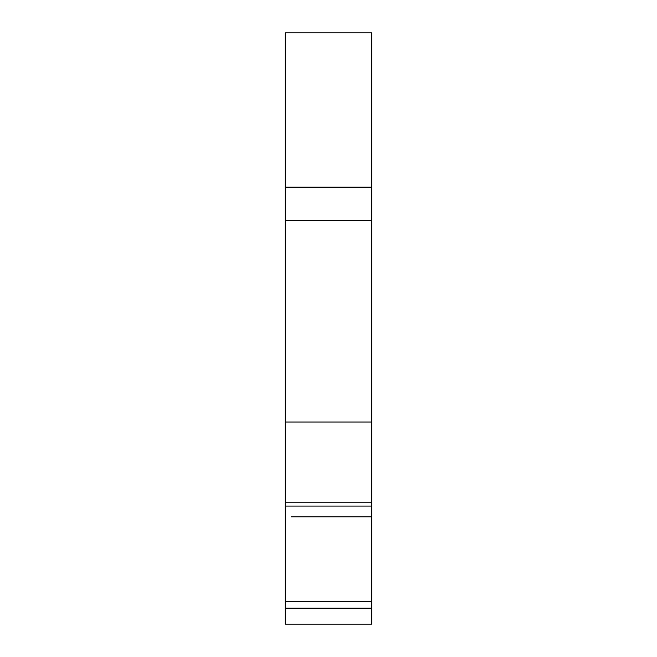 <?xml version="1.0" encoding="UTF-8"?>
<svg xmlns="http://www.w3.org/2000/svg" width="657" height="657" viewBox="0 0 657 657"><rect width="100%" height="100%" fill="white"/><g stroke="black" fill="none" stroke-linecap="round" stroke-linejoin="round"><path stroke-width="0.99" d="M285.302 506.087L371.698 506.087L371.698 624.15L285.302 624.15L285.302 32.85L371.698 32.85L371.698 187.171L285.302 187.171M371.698 187.171L371.698 220.727L285.302 220.727M371.698 220.727L371.698 422.016L285.302 422.016M371.698 506.087L371.698 502.753L285.302 502.753M371.698 502.753L371.698 422.016M285.302 601.574L371.698 601.574M371.698 608.177L285.302 608.177M291.174 624.15L368.035 624.15M371.698 516.796L291.174 516.796"/></g></svg>
